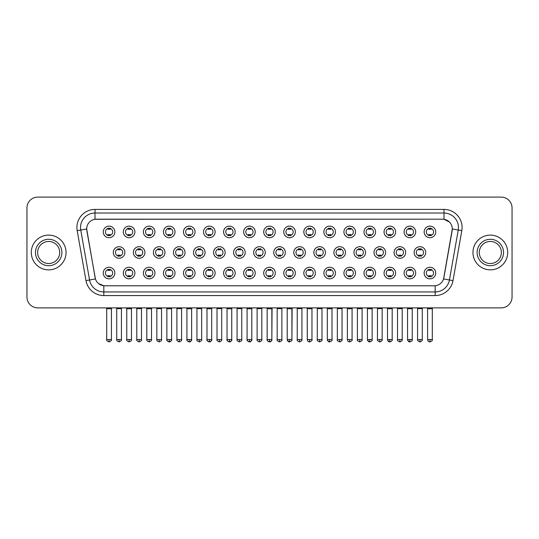 <?xml version="1.0" encoding="UTF-8"?>
<svg xmlns="http://www.w3.org/2000/svg" width="539" height="539" viewBox="0 0 539 539"><rect width="100%" height="100%" fill="white"/><g stroke="black" fill="none" stroke-linecap="round" stroke-linejoin="round"><path stroke-width="0.81" d="M134.905 273.051A5.794 5.794 0 0 1 129.111 278.838A5.794 5.794 0 0 1 123.316 273.051A5.794 5.794 0 0 1 129.111 267.256A5.794 5.794 0 0 1 134.905 273.051M125.493 273.051A3.618 3.618 0 0 0 129.111 276.669A3.618 3.618 0 0 0 132.729 273.051A3.618 3.618 0 0 0 129.111 269.426A3.618 3.618 0 0 0 125.493 273.051M154.956 273.051A5.794 5.794 0 0 1 149.168 278.838A5.794 5.794 0 0 1 143.374 273.051A5.794 5.794 0 0 1 149.168 267.256A5.794 5.794 0 0 1 154.956 273.051M145.543 273.051A3.618 3.618 0 0 0 149.168 276.669A3.618 3.618 0 0 0 152.786 273.051A3.618 3.618 0 0 0 149.168 269.426A3.618 3.618 0 0 0 145.543 273.051M175.013 273.051A5.794 5.794 0 0 1 169.219 278.838A5.794 5.794 0 0 1 163.432 273.051A5.794 5.794 0 0 1 169.219 267.256A5.794 5.794 0 0 1 175.013 273.051M165.601 273.051A3.618 3.618 0 0 0 169.219 276.669A3.618 3.618 0 0 0 172.844 273.051A3.618 3.618 0 0 0 169.219 269.426A3.618 3.618 0 0 0 165.601 273.051M195.071 273.051A5.794 5.794 0 0 1 189.277 278.838A5.794 5.794 0 0 1 183.482 273.051A5.794 5.794 0 0 1 189.277 267.256A5.794 5.794 0 0 1 195.071 273.051M185.659 273.051A3.618 3.618 0 0 0 189.277 276.669A3.618 3.618 0 0 0 192.895 273.051A3.618 3.618 0 0 0 189.277 269.426A3.618 3.618 0 0 0 185.659 273.051M215.128 273.051A5.794 5.794 0 0 1 209.334 278.838A5.794 5.794 0 0 1 203.54 273.051A5.794 5.794 0 0 1 209.334 267.256A5.794 5.794 0 0 1 215.128 273.051M205.716 273.051A3.618 3.618 0 0 0 209.334 276.669A3.618 3.618 0 0 0 212.952 273.051A3.618 3.618 0 0 0 209.334 269.426A3.618 3.618 0 0 0 205.716 273.051M235.179 273.051A5.794 5.794 0 0 1 229.392 278.838A5.794 5.794 0 0 1 223.597 273.051A5.794 5.794 0 0 1 229.392 267.256A5.794 5.794 0 0 1 235.179 273.051M225.767 273.051A3.618 3.618 0 0 0 229.392 276.669A3.618 3.618 0 0 0 233.01 273.051A3.618 3.618 0 0 0 229.392 269.426A3.618 3.618 0 0 0 225.767 273.051M255.237 273.051A5.794 5.794 0 0 1 249.442 278.838A5.794 5.794 0 0 1 243.655 273.051A5.794 5.794 0 0 1 249.442 267.256A5.794 5.794 0 0 1 255.237 273.051M245.824 273.051A3.618 3.618 0 0 0 249.442 276.669A3.618 3.618 0 0 0 253.067 273.051A3.618 3.618 0 0 0 249.442 269.426A3.618 3.618 0 0 0 245.824 273.051M275.294 273.051A5.794 5.794 0 0 1 269.5 278.838A5.794 5.794 0 0 1 263.706 273.051A5.794 5.794 0 0 1 269.5 267.256A5.794 5.794 0 0 1 275.294 273.051M265.882 273.051A3.618 3.618 0 0 0 269.5 276.669A3.618 3.618 0 0 0 273.118 273.051A3.618 3.618 0 0 0 269.5 269.426A3.618 3.618 0 0 0 265.882 273.051M295.345 273.051A5.794 5.794 0 0 1 289.558 278.838A5.794 5.794 0 0 1 283.763 273.051A5.794 5.794 0 0 1 289.558 267.256A5.794 5.794 0 0 1 295.345 273.051M285.933 273.051A3.618 3.618 0 0 0 289.558 276.669A3.618 3.618 0 0 0 293.176 273.051A3.618 3.618 0 0 0 289.558 269.426A3.618 3.618 0 0 0 285.933 273.051M315.403 273.051A5.794 5.794 0 0 1 309.608 278.838A5.794 5.794 0 0 1 303.821 273.051A5.794 5.794 0 0 1 309.608 267.256A5.794 5.794 0 0 1 315.403 273.051M305.99 273.051A3.618 3.618 0 0 0 309.608 276.669A3.618 3.618 0 0 0 313.233 273.051A3.618 3.618 0 0 0 309.608 269.426A3.618 3.618 0 0 0 305.99 273.051M335.46 273.051A5.794 5.794 0 0 1 329.666 278.838A5.794 5.794 0 0 1 323.872 273.051A5.794 5.794 0 0 1 329.666 267.256A5.794 5.794 0 0 1 335.46 273.051M326.048 273.051A3.618 3.618 0 0 0 329.666 276.669A3.618 3.618 0 0 0 333.284 273.051A3.618 3.618 0 0 0 329.666 269.426A3.618 3.618 0 0 0 326.048 273.051M355.518 273.051A5.794 5.794 0 0 1 349.723 278.838A5.794 5.794 0 0 1 343.929 273.051A5.794 5.794 0 0 1 349.723 267.256A5.794 5.794 0 0 1 355.518 273.051M346.105 273.051A3.618 3.618 0 0 0 349.723 276.669A3.618 3.618 0 0 0 353.341 273.051A3.618 3.618 0 0 0 349.723 269.426A3.618 3.618 0 0 0 346.105 273.051M375.568 273.051A5.794 5.794 0 0 1 369.781 278.838A5.794 5.794 0 0 1 363.987 273.051A5.794 5.794 0 0 1 369.781 267.256A5.794 5.794 0 0 1 375.568 273.051M366.156 273.051A3.618 3.618 0 0 0 369.781 276.669A3.618 3.618 0 0 0 373.399 273.051A3.618 3.618 0 0 0 369.781 269.426A3.618 3.618 0 0 0 366.156 273.051M395.626 273.051A5.794 5.794 0 0 1 389.832 278.838A5.794 5.794 0 0 1 384.044 273.051A5.794 5.794 0 0 1 389.832 267.256A5.794 5.794 0 0 1 395.626 273.051M386.214 273.051A3.618 3.618 0 0 0 389.832 276.669A3.618 3.618 0 0 0 393.457 273.051A3.618 3.618 0 0 0 389.832 269.426A3.618 3.618 0 0 0 386.214 273.051M415.684 273.051A5.794 5.794 0 0 1 409.889 278.838A5.794 5.794 0 0 1 404.095 273.051A5.794 5.794 0 0 1 409.889 267.256A5.794 5.794 0 0 1 415.684 273.051M406.271 273.051A3.618 3.618 0 0 0 409.889 276.669A3.618 3.618 0 0 0 413.507 273.051A3.618 3.618 0 0 0 409.889 269.426A3.618 3.618 0 0 0 406.271 273.051M435.734 273.051A5.794 5.794 0 0 1 429.947 278.838A5.794 5.794 0 0 1 424.153 273.051A5.794 5.794 0 0 1 429.947 267.256A5.794 5.794 0 0 1 435.734 273.051M426.322 273.051A3.618 3.618 0 0 0 429.947 276.669A3.618 3.618 0 0 0 433.565 273.051A3.618 3.618 0 0 0 429.947 269.426A3.618 3.618 0 0 0 426.322 273.051M114.847 273.051A5.794 5.794 0 0 1 109.053 278.838A5.794 5.794 0 0 1 103.266 273.051A5.794 5.794 0 0 1 109.053 267.256A5.794 5.794 0 0 1 114.847 273.051M105.435 273.051A3.618 3.618 0 0 0 109.053 276.669A3.618 3.618 0 0 0 112.678 273.051A3.618 3.618 0 0 0 109.053 269.426A3.618 3.618 0 0 0 105.435 273.051M144.93 252.488A5.794 5.794 0 0 1 139.136 258.275A5.794 5.794 0 0 1 133.349 252.488A5.794 5.794 0 0 1 139.136 246.694A5.794 5.794 0 0 1 144.93 252.488M135.518 252.488A3.618 3.618 0 0 0 139.136 256.106A3.618 3.618 0 0 0 142.761 252.488A3.618 3.618 0 0 0 139.136 248.863A3.618 3.618 0 0 0 135.518 252.488M164.988 252.488A5.794 5.794 0 0 1 159.194 258.275A5.794 5.794 0 0 1 153.399 252.488A5.794 5.794 0 0 1 159.194 246.694A5.794 5.794 0 0 1 164.988 252.488M155.576 252.488A3.618 3.618 0 0 0 159.194 256.106A3.618 3.618 0 0 0 162.812 252.488A3.618 3.618 0 0 0 159.194 248.863A3.618 3.618 0 0 0 155.576 252.488M185.039 252.488A5.794 5.794 0 0 1 179.251 258.275A5.794 5.794 0 0 1 173.457 252.488A5.794 5.794 0 0 1 179.251 246.694A5.794 5.794 0 0 1 185.039 252.488M175.626 252.488A3.618 3.618 0 0 0 179.251 256.106A3.618 3.618 0 0 0 182.869 252.488A3.618 3.618 0 0 0 179.251 248.863A3.618 3.618 0 0 0 175.626 252.488M205.096 252.488A5.794 5.794 0 0 1 199.302 258.275A5.794 5.794 0 0 1 193.514 252.488A5.794 5.794 0 0 1 199.302 246.694A5.794 5.794 0 0 1 205.096 252.488M195.684 252.488A3.618 3.618 0 0 0 199.302 256.106A3.618 3.618 0 0 0 202.927 252.488A3.618 3.618 0 0 0 199.302 248.863A3.618 3.618 0 0 0 195.684 252.488M225.154 252.488A5.794 5.794 0 0 1 219.36 258.275A5.794 5.794 0 0 1 213.572 252.488A5.794 5.794 0 0 1 219.36 246.694A5.794 5.794 0 0 1 225.154 252.488M215.741 252.488A3.618 3.618 0 0 0 219.36 256.106A3.618 3.618 0 0 0 222.984 252.488A3.618 3.618 0 0 0 219.36 248.863A3.618 3.618 0 0 0 215.741 252.488M245.211 252.488A5.794 5.794 0 0 1 239.417 258.275A5.794 5.794 0 0 1 233.623 252.488A5.794 5.794 0 0 1 239.417 246.694A5.794 5.794 0 0 1 245.211 252.488M235.799 252.488A3.618 3.618 0 0 0 239.417 256.106A3.618 3.618 0 0 0 243.035 252.488A3.618 3.618 0 0 0 239.417 248.863A3.618 3.618 0 0 0 235.799 252.488M265.262 252.488A5.794 5.794 0 0 1 259.475 258.275A5.794 5.794 0 0 1 253.68 252.488A5.794 5.794 0 0 1 259.475 246.694A5.794 5.794 0 0 1 265.262 252.488M255.85 252.488A3.618 3.618 0 0 0 259.475 256.106A3.618 3.618 0 0 0 263.093 252.488A3.618 3.618 0 0 0 259.475 248.863A3.618 3.618 0 0 0 255.85 252.488M285.32 252.488A5.794 5.794 0 0 1 279.525 258.275A5.794 5.794 0 0 1 273.738 252.488A5.794 5.794 0 0 1 279.525 246.694A5.794 5.794 0 0 1 285.32 252.488M275.907 252.488A3.618 3.618 0 0 0 279.525 256.106A3.618 3.618 0 0 0 283.15 252.488A3.618 3.618 0 0 0 279.525 248.863A3.618 3.618 0 0 0 275.907 252.488M305.377 252.488A5.794 5.794 0 0 1 299.583 258.275A5.794 5.794 0 0 1 293.789 252.488A5.794 5.794 0 0 1 299.583 246.694A5.794 5.794 0 0 1 305.377 252.488M295.965 252.488A3.618 3.618 0 0 0 299.583 256.106A3.618 3.618 0 0 0 303.201 252.488A3.618 3.618 0 0 0 299.583 248.863A3.618 3.618 0 0 0 295.965 252.488M325.428 252.488A5.794 5.794 0 0 1 319.64 258.275A5.794 5.794 0 0 1 313.846 252.488A5.794 5.794 0 0 1 319.64 246.694A5.794 5.794 0 0 1 325.428 252.488M316.016 252.488A3.618 3.618 0 0 0 319.64 256.106A3.618 3.618 0 0 0 323.259 252.488A3.618 3.618 0 0 0 319.64 248.863A3.618 3.618 0 0 0 316.016 252.488M345.486 252.488A5.794 5.794 0 0 1 339.698 258.275A5.794 5.794 0 0 1 333.904 252.488A5.794 5.794 0 0 1 339.698 246.694A5.794 5.794 0 0 1 345.486 252.488M336.073 252.488A3.618 3.618 0 0 0 339.698 256.106A3.618 3.618 0 0 0 343.316 252.488A3.618 3.618 0 0 0 339.698 248.863A3.618 3.618 0 0 0 336.073 252.488M365.543 252.488A5.794 5.794 0 0 1 359.749 258.275A5.794 5.794 0 0 1 353.961 252.488A5.794 5.794 0 0 1 359.749 246.694A5.794 5.794 0 0 1 365.543 252.488M356.131 252.488A3.618 3.618 0 0 0 359.749 256.106A3.618 3.618 0 0 0 363.374 252.488A3.618 3.618 0 0 0 359.749 248.863A3.618 3.618 0 0 0 356.131 252.488M385.601 252.488A5.794 5.794 0 0 1 379.806 258.275A5.794 5.794 0 0 1 374.012 252.488A5.794 5.794 0 0 1 379.806 246.694A5.794 5.794 0 0 1 385.601 252.488M376.188 252.488A3.618 3.618 0 0 0 379.806 256.106A3.618 3.618 0 0 0 383.424 252.488A3.618 3.618 0 0 0 379.806 248.863A3.618 3.618 0 0 0 376.188 252.488M405.651 252.488A5.794 5.794 0 0 1 399.864 258.275A5.794 5.794 0 0 1 394.07 252.488A5.794 5.794 0 0 1 399.864 246.694A5.794 5.794 0 0 1 405.651 252.488M396.239 252.488A3.618 3.618 0 0 0 399.864 256.106A3.618 3.618 0 0 0 403.482 252.488A3.618 3.618 0 0 0 399.864 248.863A3.618 3.618 0 0 0 396.239 252.488M425.709 252.488A5.794 5.794 0 0 1 419.915 258.275A5.794 5.794 0 0 1 414.127 252.488A5.794 5.794 0 0 1 419.915 246.694A5.794 5.794 0 0 1 425.709 252.488M416.297 252.488A3.618 3.618 0 0 0 419.915 256.106A3.618 3.618 0 0 0 423.539 252.488A3.618 3.618 0 0 0 419.915 248.863A3.618 3.618 0 0 0 416.297 252.488M124.873 252.488A5.794 5.794 0 0 1 119.085 258.275A5.794 5.794 0 0 1 113.291 252.488A5.794 5.794 0 0 1 119.085 246.694A5.794 5.794 0 0 1 124.873 252.488M115.461 252.488A3.618 3.618 0 0 0 119.085 256.106A3.618 3.618 0 0 0 122.703 252.488A3.618 3.618 0 0 0 119.085 248.863A3.618 3.618 0 0 0 115.461 252.488M134.905 231.925A5.794 5.794 0 0 1 129.111 237.712A5.794 5.794 0 0 1 123.316 231.925A5.794 5.794 0 0 1 129.111 226.131A5.794 5.794 0 0 1 134.905 231.925M125.493 231.925A3.618 3.618 0 0 0 129.111 235.543A3.618 3.618 0 0 0 132.729 231.925A3.618 3.618 0 0 0 129.111 228.3A3.618 3.618 0 0 0 125.493 231.925M154.956 231.925A5.794 5.794 0 0 1 149.168 237.712A5.794 5.794 0 0 1 143.374 231.925A5.794 5.794 0 0 1 149.168 226.131A5.794 5.794 0 0 1 154.956 231.925M145.543 231.925A3.618 3.618 0 0 0 149.168 235.543A3.618 3.618 0 0 0 152.786 231.925A3.618 3.618 0 0 0 149.168 228.3A3.618 3.618 0 0 0 145.543 231.925M175.013 231.925A5.794 5.794 0 0 1 169.219 237.712A5.794 5.794 0 0 1 163.432 231.925A5.794 5.794 0 0 1 169.219 226.131A5.794 5.794 0 0 1 175.013 231.925M165.601 231.925A3.618 3.618 0 0 0 169.219 235.543A3.618 3.618 0 0 0 172.844 231.925A3.618 3.618 0 0 0 169.219 228.3A3.618 3.618 0 0 0 165.601 231.925M195.071 231.925A5.794 5.794 0 0 1 189.277 237.712A5.794 5.794 0 0 1 183.482 231.925A5.794 5.794 0 0 1 189.277 226.131A5.794 5.794 0 0 1 195.071 231.925M185.659 231.925A3.618 3.618 0 0 0 189.277 235.543A3.618 3.618 0 0 0 192.895 231.925A3.618 3.618 0 0 0 189.277 228.3A3.618 3.618 0 0 0 185.659 231.925M215.128 231.925A5.794 5.794 0 0 1 209.334 237.712A5.794 5.794 0 0 1 203.54 231.925A5.794 5.794 0 0 1 209.334 226.131A5.794 5.794 0 0 1 215.128 231.925M205.716 231.925A3.618 3.618 0 0 0 209.334 235.543A3.618 3.618 0 0 0 212.952 231.925A3.618 3.618 0 0 0 209.334 228.3A3.618 3.618 0 0 0 205.716 231.925M235.179 231.925A5.794 5.794 0 0 1 229.392 237.712A5.794 5.794 0 0 1 223.597 231.925A5.794 5.794 0 0 1 229.392 226.131A5.794 5.794 0 0 1 235.179 231.925M225.767 231.925A3.618 3.618 0 0 0 229.392 235.543A3.618 3.618 0 0 0 233.01 231.925A3.618 3.618 0 0 0 229.392 228.3A3.618 3.618 0 0 0 225.767 231.925M255.237 231.925A5.794 5.794 0 0 1 249.442 237.712A5.794 5.794 0 0 1 243.655 231.925A5.794 5.794 0 0 1 249.442 226.131A5.794 5.794 0 0 1 255.237 231.925M245.824 231.925A3.618 3.618 0 0 0 249.442 235.543A3.618 3.618 0 0 0 253.067 231.925A3.618 3.618 0 0 0 249.442 228.3A3.618 3.618 0 0 0 245.824 231.925M275.294 231.925A5.794 5.794 0 0 1 269.5 237.712A5.794 5.794 0 0 1 263.706 231.925A5.794 5.794 0 0 1 269.5 226.131A5.794 5.794 0 0 1 275.294 231.925M265.882 231.925A3.618 3.618 0 0 0 269.5 235.543A3.618 3.618 0 0 0 273.118 231.925A3.618 3.618 0 0 0 269.5 228.3A3.618 3.618 0 0 0 265.882 231.925M295.345 231.925A5.794 5.794 0 0 1 289.558 237.712A5.794 5.794 0 0 1 283.763 231.925A5.794 5.794 0 0 1 289.558 226.131A5.794 5.794 0 0 1 295.345 231.925M285.933 231.925A3.618 3.618 0 0 0 289.558 235.543A3.618 3.618 0 0 0 293.176 231.925A3.618 3.618 0 0 0 289.558 228.3A3.618 3.618 0 0 0 285.933 231.925M315.403 231.925A5.794 5.794 0 0 1 309.608 237.712A5.794 5.794 0 0 1 303.821 231.925A5.794 5.794 0 0 1 309.608 226.131A5.794 5.794 0 0 1 315.403 231.925M305.99 231.925A3.618 3.618 0 0 0 309.608 235.543A3.618 3.618 0 0 0 313.233 231.925A3.618 3.618 0 0 0 309.608 228.3A3.618 3.618 0 0 0 305.99 231.925M335.46 231.925A5.794 5.794 0 0 1 329.666 237.712A5.794 5.794 0 0 1 323.872 231.925A5.794 5.794 0 0 1 329.666 226.131A5.794 5.794 0 0 1 335.46 231.925M326.048 231.925A3.618 3.618 0 0 0 329.666 235.543A3.618 3.618 0 0 0 333.284 231.925A3.618 3.618 0 0 0 329.666 228.3A3.618 3.618 0 0 0 326.048 231.925M355.518 231.925A5.794 5.794 0 0 1 349.723 237.712A5.794 5.794 0 0 1 343.929 231.925A5.794 5.794 0 0 1 349.723 226.131A5.794 5.794 0 0 1 355.518 231.925M346.105 231.925A3.618 3.618 0 0 0 349.723 235.543A3.618 3.618 0 0 0 353.341 231.925A3.618 3.618 0 0 0 349.723 228.3A3.618 3.618 0 0 0 346.105 231.925M375.568 231.925A5.794 5.794 0 0 1 369.781 237.712A5.794 5.794 0 0 1 363.987 231.925A5.794 5.794 0 0 1 369.781 226.131A5.794 5.794 0 0 1 375.568 231.925M366.156 231.925A3.618 3.618 0 0 0 369.781 235.543A3.618 3.618 0 0 0 373.399 231.925A3.618 3.618 0 0 0 369.781 228.3A3.618 3.618 0 0 0 366.156 231.925M395.626 231.925A5.794 5.794 0 0 1 389.832 237.712A5.794 5.794 0 0 1 384.044 231.925A5.794 5.794 0 0 1 389.832 226.131A5.794 5.794 0 0 1 395.626 231.925M386.214 231.925A3.618 3.618 0 0 0 389.832 235.543A3.618 3.618 0 0 0 393.457 231.925A3.618 3.618 0 0 0 389.832 228.3A3.618 3.618 0 0 0 386.214 231.925M415.684 231.925A5.794 5.794 0 0 1 409.889 237.712A5.794 5.794 0 0 1 404.095 231.925A5.794 5.794 0 0 1 409.889 226.131A5.794 5.794 0 0 1 415.684 231.925M406.271 231.925A3.618 3.618 0 0 0 409.889 235.543A3.618 3.618 0 0 0 413.507 231.925A3.618 3.618 0 0 0 409.889 228.3A3.618 3.618 0 0 0 406.271 231.925M435.734 231.925A5.794 5.794 0 0 1 429.947 237.712A5.794 5.794 0 0 1 424.153 231.925A5.794 5.794 0 0 1 429.947 226.131A5.794 5.794 0 0 1 435.734 231.925M426.322 231.925A3.618 3.618 0 0 0 429.947 235.543A3.618 3.618 0 0 0 433.565 231.925A3.618 3.618 0 0 0 429.947 228.3A3.618 3.618 0 0 0 426.322 231.925M114.847 231.925A5.794 5.794 0 0 1 109.053 237.712A5.794 5.794 0 0 1 103.266 231.925A5.794 5.794 0 0 1 109.053 226.131A5.794 5.794 0 0 1 114.847 231.925M105.435 231.925A3.618 3.618 0 0 0 109.053 235.543A3.618 3.618 0 0 0 112.678 231.925A3.618 3.618 0 0 0 109.053 228.3A3.618 3.618 0 0 0 105.435 231.925M85.991 280.61L77.185 230.652A18.104 18.104 0 0 1 95.005 209.408L443.995 209.408A18.104 18.104 0 0 1 461.815 230.652L453.009 280.61A18.104 18.104 0 0 1 435.182 295.567L103.818 295.567A18.104 18.104 0 0 1 85.991 280.61L95.43 278.946L86.833 230.652A9.776 9.776 0 0 1 96.454 219.178L442.546 219.178A9.776 9.776 0 0 1 452.167 230.652L443.873 277.713A9.776 9.776 0 0 1 434.245 285.791L104.755 285.791A9.776 9.776 0 0 1 95.127 277.713L86.685 228.974L80.749 230.018A14.479 14.479 0 0 1 95.005 213.026L443.995 213.026A14.479 14.479 0 0 1 458.251 230.018L449.445 279.977A14.479 14.479 0 0 1 435.182 291.943L103.818 291.943A14.479 14.479 0 0 1 89.555 279.977L80.749 230.018A14.479 14.479 0 0 1 80.527 227.505M31.296 252.488A17.376 17.376 0 0 0 48.672 269.864A17.376 17.376 0 0 0 66.048 252.488A17.376 17.376 0 0 0 48.672 235.112A17.376 17.376 0 0 0 31.296 252.488A17.376 17.376 0 0 0 48.672 269.864A17.376 17.376 0 0 0 66.048 252.488A17.376 17.376 0 0 0 48.672 235.112A17.376 17.376 0 0 0 31.296 252.488M472.952 252.488A17.376 17.376 0 0 0 490.328 269.864A17.376 17.376 0 0 0 507.704 252.488A17.376 17.376 0 0 0 490.328 235.112A17.376 17.376 0 0 0 472.952 252.488A17.376 17.376 0 0 0 490.328 269.864A17.376 17.376 0 0 0 507.704 252.488A17.376 17.376 0 0 0 490.328 235.112A17.376 17.376 0 0 0 472.952 252.488M95.005 209.408L95.005 219.285L442.546 219.178L443.995 219.285L449.452 222.041M86.685 228.954L86.792 227.505M434.245 285.791L104.755 285.791M103.818 295.567L103.818 285.744L98.603 283.608M461.815 230.652L452.315 228.974L443.57 278.946L453.009 280.61M512.05 207.96A10.861 10.861 0 0 0 501.189 197.099L37.811 197.099A10.861 10.861 0 0 0 26.95 207.96L26.95 297.016A10.861 10.861 0 0 0 37.811 307.877L501.189 307.877A10.861 10.861 0 0 0 512.05 297.016L512.05 207.96L512.05 297.016M26.95 207.96L26.95 297.016M501.189 197.099L37.811 197.099M37.811 307.877L501.189 307.877M107.968 235.752L107.968 234.478A2.776 2.776 0 0 0 110.138 234.478L110.138 235.752M110.138 228.091L110.138 229.365A2.776 2.776 0 0 0 107.968 229.365L107.968 228.091M117.994 256.315L117.994 255.041A2.776 2.776 0 0 0 120.17 255.041L120.17 256.315M119.085 339.55L116.727 339.55C116.256 340.304 117.037 341.086 119.085 341.901L119.085 339.55L121.437 339.55L121.437 308.631L116.727 308.631L116.539 307.877M121.437 308.631L121.625 307.877M120.17 248.654L120.17 249.928A2.776 2.776 0 0 0 117.994 249.928L117.994 248.654M107.968 276.878L107.968 275.604A2.776 2.776 0 0 0 110.138 275.604L110.138 276.878M109.053 339.55L106.702 339.55C106.223 340.304 107.012 341.086 109.053 341.901L109.053 339.55L111.411 339.55L111.411 308.739L106.702 308.739L106.486 307.877M111.411 308.739L111.627 307.877M110.138 269.217L110.138 270.49A2.776 2.776 0 0 0 107.968 270.49L107.968 269.217M128.026 235.752L128.026 234.478A2.776 2.776 0 0 0 130.195 234.478L130.195 235.752M130.195 228.091L130.195 229.365A2.776 2.776 0 0 0 128.026 229.365L128.026 228.091M148.084 235.752L148.084 234.478A2.776 2.776 0 0 0 150.253 234.478L150.253 235.752M150.253 228.091L150.253 229.365A2.776 2.776 0 0 0 148.084 229.365L148.084 228.091M168.134 235.752L168.134 234.478A2.776 2.776 0 0 0 170.311 234.478L170.311 235.752M170.311 228.091L170.311 229.365A2.776 2.776 0 0 0 168.134 229.365L168.134 228.091M188.192 235.752L188.192 234.478A2.776 2.776 0 0 0 190.361 234.478L190.361 235.752M190.361 228.091L190.361 229.365A2.776 2.776 0 0 0 188.192 229.365L188.192 228.091M138.051 256.315L138.051 255.041A2.776 2.776 0 0 0 140.228 255.041L140.228 256.315M139.136 339.55L136.785 339.55C136.306 340.304 137.095 341.086 139.136 341.901L139.136 339.55L141.494 339.55L141.494 308.631L136.785 308.631L136.596 307.877M141.494 308.631L141.683 307.877M140.228 248.654L140.228 249.928A2.776 2.776 0 0 0 138.051 249.928L138.051 248.654M158.109 256.315L158.109 255.041A2.776 2.776 0 0 0 160.278 255.041L160.278 256.315M159.194 339.55L156.842 339.55C156.364 340.304 157.145 341.086 159.194 341.901L159.194 339.55L161.545 339.55L161.545 308.631L156.842 308.631L156.654 307.877M161.545 308.631L161.74 307.877M160.278 248.654L160.278 249.928A2.776 2.776 0 0 0 158.109 249.928L158.109 248.654M178.166 256.315L178.166 255.041A2.776 2.776 0 0 0 180.336 255.041L180.336 256.315M179.251 339.55L176.9 339.55C176.421 340.304 177.203 341.086 179.251 341.901L179.251 339.55L181.603 339.55L181.603 308.631L176.9 308.631L176.704 307.877M181.603 308.631L181.791 307.877M180.336 248.654L180.336 249.928A2.776 2.776 0 0 0 178.166 249.928L178.166 248.654M128.026 276.878L128.026 275.604A2.776 2.776 0 0 0 130.195 275.604L130.195 276.878M129.111 339.55L126.759 339.55C126.281 340.304 127.063 341.086 129.111 341.901L129.111 339.55L131.462 339.55L131.462 308.739L126.759 308.739L126.537 307.877M131.462 308.739L131.678 307.877M130.195 269.217L130.195 270.49A2.776 2.776 0 0 0 128.026 270.49L128.026 269.217M148.084 276.878L148.084 275.604A2.776 2.776 0 0 0 150.253 275.604L150.253 276.878M149.168 339.55L146.81 339.55C146.338 340.304 147.12 341.086 149.168 341.901L149.168 339.55L151.52 339.55L151.52 308.739L146.81 308.739L146.595 307.877M151.52 308.739L151.735 307.877M150.253 269.217L150.253 270.49A2.776 2.776 0 0 0 148.084 270.49L148.084 269.217M168.134 276.878L168.134 275.604A2.776 2.776 0 0 0 170.311 275.604L170.311 276.878M169.219 339.55L166.868 339.55C166.389 340.304 167.178 341.086 169.219 341.901C170.378 342.009 171.166 341.227 171.577 339.55C172.056 340.304 171.267 341.086 169.219 341.901L169.219 339.55L171.577 339.55L171.577 308.739L166.868 308.739L166.652 307.877M171.577 308.739L171.793 307.877M170.311 269.217L170.311 270.49A2.776 2.776 0 0 0 168.134 270.49L168.134 269.217M188.192 276.878L188.192 275.604A2.776 2.776 0 0 0 190.361 275.604L190.361 276.878M189.277 339.55L186.925 339.55C186.447 340.304 187.228 341.086 189.277 341.901C190.435 342.009 191.217 341.227 191.628 339.55C192.106 340.304 191.325 341.086 189.277 341.901L189.277 339.55L191.628 339.55L191.628 308.739L186.925 308.739L186.71 307.877M191.628 308.739L191.85 307.877M190.361 269.217L190.361 270.49A2.776 2.776 0 0 0 188.192 270.49L188.192 269.217M208.249 276.878L208.249 275.604A2.776 2.776 0 0 0 210.419 275.604L210.419 276.878M209.334 339.55L206.983 339.55C206.504 340.304 207.286 341.086 209.334 341.901L209.334 339.55L211.686 339.55L211.686 308.739L206.983 308.739L206.76 307.877M211.686 308.739L211.901 307.877M210.419 269.217L210.419 270.49A2.776 2.776 0 0 0 208.249 270.49L208.249 269.217M228.3 276.878L228.3 275.604A2.776 2.776 0 0 0 230.476 275.604L230.476 276.878M229.392 339.55L227.034 339.55C226.555 340.304 227.343 341.086 229.392 341.901L229.392 339.55L231.743 339.55L231.743 308.739L227.034 308.739L226.818 307.877M231.743 308.739L231.959 307.877M230.476 269.217L230.476 270.49A2.776 2.776 0 0 0 228.3 270.49L228.3 269.217M248.358 276.878L248.358 275.604A2.776 2.776 0 0 0 250.527 275.604L250.527 276.878M249.442 339.55L247.091 339.55C246.613 340.304 247.401 341.086 249.442 341.901L249.442 339.55L251.801 339.55L251.801 308.739L247.091 308.739L246.875 307.877M251.801 308.739L252.016 307.877M250.527 269.217L250.527 270.49A2.776 2.776 0 0 0 248.358 270.49L248.358 269.217M268.415 276.878L268.415 275.604A2.776 2.776 0 0 0 270.585 275.604L270.585 276.878M269.5 339.55L267.149 339.55C266.67 340.304 267.452 341.086 269.5 341.901L269.5 339.55L271.851 339.55L271.851 308.739L267.149 308.739L266.933 307.877M271.851 339.55C272.33 340.304 271.548 341.086 269.5 341.901C270.659 342.009 271.44 341.227 271.851 339.55L272.067 307.877M270.585 269.217L270.585 270.49A2.776 2.776 0 0 0 268.415 270.49L268.415 269.217M288.473 276.878L288.473 275.604A2.776 2.776 0 0 0 290.642 275.604L290.642 276.878M289.558 339.55L287.199 339.55C287.61 341.227 288.399 342.009 289.558 341.901L289.558 339.55L291.909 339.55L291.909 308.739L287.199 308.739L286.984 307.877M289.558 341.901C291.599 341.086 292.387 340.304 291.909 339.55L292.125 307.877M290.642 269.217L290.642 270.49A2.776 2.776 0 0 0 288.473 270.49L288.473 269.217M308.524 276.878L308.524 275.604A2.776 2.776 0 0 0 310.7 275.604L310.7 276.878M309.608 339.55L307.257 339.55C307.668 341.227 308.456 342.009 309.608 341.901L309.608 339.55L311.966 339.55L311.966 308.739L307.257 308.739L307.041 307.877M311.966 308.739L312.182 307.877M310.7 269.217L310.7 270.49A2.776 2.776 0 0 0 308.524 270.49L308.524 269.217M328.581 276.878L328.581 275.604A2.776 2.776 0 0 0 330.751 275.604L330.751 276.878M329.666 339.55L327.314 339.55C327.725 341.227 328.507 342.009 329.666 341.901L329.666 339.55L332.017 339.55L332.017 308.739L327.314 308.739L327.099 307.877M332.017 308.739L332.24 307.877M330.751 269.217L330.751 270.49A2.776 2.776 0 0 0 328.581 270.49L328.581 269.217M348.639 276.878L348.639 275.604A2.776 2.776 0 0 0 350.808 275.604L350.808 276.878M349.723 339.55L347.372 339.55C347.783 341.227 348.565 342.009 349.723 341.901L349.723 339.55L352.075 339.55L352.075 308.739L347.372 308.739L347.15 307.877M352.075 308.739L352.29 307.877M350.808 269.217L350.808 270.49A2.776 2.776 0 0 0 348.639 270.49L348.639 269.217M368.689 276.878L368.689 275.604A2.776 2.776 0 0 0 370.866 275.604L370.866 276.878M369.781 339.55L367.423 339.55C367.834 341.227 368.622 342.009 369.781 341.901L369.781 339.55L372.132 339.55L372.132 308.739L367.423 308.739L367.207 307.877M372.132 308.739L372.348 307.877M370.866 269.217L370.866 270.49A2.776 2.776 0 0 0 368.689 270.49L368.689 269.217M388.747 276.878L388.747 275.604A2.776 2.776 0 0 0 390.916 275.604L390.916 276.878M389.832 339.55L387.48 339.55C387.891 341.227 388.673 342.009 389.832 341.901L389.832 339.55L392.19 339.55L392.19 308.739L387.48 308.739L387.265 307.877M392.19 308.739L392.405 307.877M390.916 269.217L390.916 270.49A2.776 2.776 0 0 0 388.747 270.49L388.747 269.217M408.805 276.878L408.805 275.604A2.776 2.776 0 0 0 410.974 275.604L410.974 276.878M409.889 339.55L407.538 339.55C407.949 341.227 408.73 342.009 409.889 341.901L409.889 339.55L412.241 339.55L412.241 308.739L407.538 308.739L407.322 307.877M412.241 308.739L412.463 307.877M410.974 269.217L410.974 270.49A2.776 2.776 0 0 0 408.805 270.49L408.805 269.217M428.862 276.878L428.862 275.604A2.776 2.776 0 0 0 431.032 275.604L431.032 276.878M429.947 339.55L427.589 339.55C428 341.227 428.788 342.009 429.947 341.901L429.947 339.55L432.298 339.55L432.298 308.739L427.589 308.739L427.373 307.877M432.298 308.739L432.514 307.877M431.032 269.217L431.032 270.49A2.776 2.776 0 0 0 428.862 270.49L428.862 269.217M59.708 252.488A11.036 11.036 0 0 0 48.672 241.452A11.036 11.036 0 0 0 37.636 252.488A11.036 11.036 0 0 0 48.672 263.517A11.036 11.036 0 0 0 59.708 252.488A11.036 11.036 0 0 1 48.672 263.517A11.036 11.036 0 0 1 37.636 252.488M501.364 252.488A11.036 11.036 0 0 0 490.328 241.452A11.036 11.036 0 0 0 479.292 252.488A11.036 11.036 0 0 0 490.328 263.517A11.036 11.036 0 0 0 501.364 252.488A11.036 11.036 0 0 1 490.328 263.517A11.036 11.036 0 0 1 479.292 252.488M208.249 235.752L208.249 234.478A2.776 2.776 0 0 0 210.419 234.478L210.419 235.752M210.419 228.091L210.419 229.365A2.776 2.776 0 0 0 208.249 229.365L208.249 228.091M228.3 235.752L228.3 234.478A2.776 2.776 0 0 0 230.476 234.478L230.476 235.752M230.476 228.091L230.476 229.365A2.776 2.776 0 0 0 228.3 229.365L228.3 228.091M248.358 235.752L248.358 234.478A2.776 2.776 0 0 0 250.527 234.478L250.527 235.752M250.527 228.091L250.527 229.365A2.776 2.776 0 0 0 248.358 229.365L248.358 228.091M198.217 256.315L198.217 255.041A2.776 2.776 0 0 0 200.393 255.041L200.393 256.315M199.302 339.55L196.951 339.55C196.472 340.304 197.261 341.086 199.302 341.901L199.302 339.55L201.66 339.55L201.66 308.631L196.951 308.631L196.762 307.877M201.66 308.631L201.849 307.877M200.393 248.654L200.393 249.928A2.776 2.776 0 0 0 198.217 249.928L198.217 248.654M218.275 256.315L218.275 255.041A2.776 2.776 0 0 0 220.444 255.041L220.444 256.315M219.36 339.55L217.008 339.55C216.53 340.304 217.318 341.086 219.36 341.901L219.36 339.55L221.711 339.55L221.711 308.631L217.008 308.631L216.819 307.877M221.711 308.631L221.906 307.877M220.444 248.654L220.444 249.928A2.776 2.776 0 0 0 218.275 249.928L218.275 248.654M238.332 256.315L238.332 255.041A2.776 2.776 0 0 0 240.502 255.041L240.502 256.315M239.417 339.55L237.066 339.55C236.587 340.304 237.369 341.086 239.417 341.901L239.417 339.55L241.768 339.55L241.768 308.631L237.066 308.631L236.87 307.877M241.768 308.631L241.957 307.877M240.502 248.654L240.502 249.928A2.776 2.776 0 0 0 238.332 249.928L238.332 248.654M268.415 235.752L268.415 234.478A2.776 2.776 0 0 0 270.585 234.478L270.585 235.752M270.585 228.091L270.585 229.365A2.776 2.776 0 0 0 268.415 229.365L268.415 228.091M288.473 235.752L288.473 234.478A2.776 2.776 0 0 0 290.642 234.478L290.642 235.752M290.642 228.091L290.642 229.365A2.776 2.776 0 0 0 288.473 229.365L288.473 228.091M308.524 235.752L308.524 234.478A2.776 2.776 0 0 0 310.7 234.478L310.7 235.752M310.7 228.091L310.7 229.365A2.776 2.776 0 0 0 308.524 229.365L308.524 228.091M328.581 235.752L328.581 234.478A2.776 2.776 0 0 0 330.751 234.478L330.751 235.752M330.751 228.091L330.751 229.365A2.776 2.776 0 0 0 328.581 229.365L328.581 228.091M348.639 235.752L348.639 234.478A2.776 2.776 0 0 0 350.808 234.478L350.808 235.752M350.808 228.091L350.808 229.365A2.776 2.776 0 0 0 348.639 229.365L348.639 228.091M258.383 256.315L258.383 255.041A2.776 2.776 0 0 0 260.559 255.041L260.559 256.315M259.475 339.55L257.116 339.55C256.645 340.304 257.426 341.086 259.475 341.901L259.475 339.55L261.826 339.55L261.826 308.631L257.116 308.631L256.928 307.877M261.826 308.631L262.015 307.877M260.559 248.654L260.559 249.928A2.776 2.776 0 0 0 258.383 249.928L258.383 248.654M278.441 256.315L278.441 255.041A2.776 2.776 0 0 0 280.617 255.041L280.617 256.315M279.525 339.55L277.174 339.55C276.696 340.304 277.484 341.086 279.525 341.901L279.525 339.55L281.884 339.55L281.884 308.631L277.174 308.631L276.985 307.877M281.884 308.631L282.072 307.877M280.617 248.654L280.617 249.928A2.776 2.776 0 0 0 278.441 249.928L278.441 248.654M298.498 256.315L298.498 255.041A2.776 2.776 0 0 0 300.668 255.041L300.668 256.315M299.583 339.55L297.232 339.55C296.753 340.304 297.535 341.086 299.583 341.901L299.583 339.55L301.934 339.55L301.934 308.631L297.232 308.631L297.043 307.877M301.934 308.631L302.13 307.877M300.668 248.654L300.668 249.928A2.776 2.776 0 0 0 298.498 249.928L298.498 248.654M318.556 256.315L318.556 255.041A2.776 2.776 0 0 0 320.725 255.041L320.725 256.315M319.64 339.55L317.289 339.55C316.811 340.304 317.592 341.086 319.64 341.901L319.64 339.55L321.992 339.55L321.992 308.631L317.289 308.631L317.094 307.877M321.992 308.631L322.181 307.877M320.725 248.654L320.725 249.928A2.776 2.776 0 0 0 318.556 249.928L318.556 248.654M338.607 256.315L338.607 255.041A2.776 2.776 0 0 0 340.783 255.041L340.783 256.315M339.698 339.55L337.34 339.55C336.862 340.304 337.65 341.086 339.698 341.901L339.698 339.55L342.049 339.55L342.049 308.631L337.34 308.631L337.151 307.877M342.049 308.631L342.238 307.877M340.783 248.654L340.783 249.928A2.776 2.776 0 0 0 338.607 249.928L338.607 248.654M368.689 235.752L368.689 234.478A2.776 2.776 0 0 0 370.866 234.478L370.866 235.752M370.866 228.091L370.866 229.365A2.776 2.776 0 0 0 368.689 229.365L368.689 228.091M388.747 235.752L388.747 234.478A2.776 2.776 0 0 0 390.916 234.478L390.916 235.752M390.916 228.091L390.916 229.365A2.776 2.776 0 0 0 388.747 229.365L388.747 228.091M408.805 235.752L408.805 234.478A2.776 2.776 0 0 0 410.974 234.478L410.974 235.752M410.974 228.091L410.974 229.365A2.776 2.776 0 0 0 408.805 229.365L408.805 228.091M428.862 235.752L428.862 234.478A2.776 2.776 0 0 0 431.032 234.478L431.032 235.752M431.032 228.091L431.032 229.365A2.776 2.776 0 0 0 428.862 229.365L428.862 228.091M358.664 256.315L358.664 255.041A2.776 2.776 0 0 0 360.834 255.041L360.834 256.315M359.749 339.55L357.397 339.55C356.919 340.304 357.707 341.086 359.749 341.901L359.749 339.55L362.1 339.55L362.1 308.631L357.397 308.631L357.209 307.877M362.1 308.631L362.296 307.877M360.834 248.654L360.834 249.928A2.776 2.776 0 0 0 358.664 249.928L358.664 248.654M378.722 256.315L378.722 255.041A2.776 2.776 0 0 0 380.891 255.041L380.891 256.315M379.806 339.55L377.455 339.55C376.977 340.304 377.758 341.086 379.806 341.901L379.806 339.55L382.158 339.55L382.158 308.631L377.455 308.631L377.26 307.877M382.158 308.631L382.346 307.877M380.891 248.654L380.891 249.928A2.776 2.776 0 0 0 378.722 249.928L378.722 248.654M398.772 256.315L398.772 255.041A2.776 2.776 0 0 0 400.949 255.041L400.949 256.315M399.864 339.55L397.506 339.55C397.034 340.304 397.816 341.086 399.864 341.901L399.864 339.55L402.215 339.55L402.215 308.631L397.506 308.631L397.317 307.877M402.215 308.631L402.404 307.877M400.949 248.654L400.949 249.928A2.776 2.776 0 0 0 398.772 249.928L398.772 248.654M418.83 256.315L418.83 255.041A2.776 2.776 0 0 0 421.006 255.041L421.006 256.315M419.915 339.55L417.563 339.55C417.085 340.304 417.873 341.086 419.915 341.901L419.915 339.55L422.273 339.55L422.273 308.631L417.563 308.631L417.375 307.877M422.273 308.631L422.461 307.877M421.006 248.654L421.006 249.928A2.776 2.776 0 0 0 418.83 249.928L418.83 248.654M443.995 209.408L443.995 219.285M435.182 285.744L435.182 295.567M77.185 230.652L80.749 230.018M61.877 252.488A13.206 13.206 0 0 0 48.672 239.282A13.206 13.206 0 0 0 35.466 252.488A13.206 13.206 0 0 0 48.672 265.693A13.206 13.206 0 0 0 61.877 252.488M503.534 252.488A13.206 13.206 0 0 0 490.328 239.282A13.206 13.206 0 0 0 477.123 252.488A13.206 13.206 0 0 0 490.328 265.693A13.206 13.206 0 0 0 503.534 252.488M116.727 339.55L116.727 308.631M121.437 339.55C121.915 340.304 121.127 341.086 119.085 341.901M106.702 339.55L106.702 308.739M111.411 339.55C111.883 340.304 111.101 341.086 109.053 341.901M166.895 339.9L167.036 340.412M167.285 340.891L168.363 341.739M186.952 339.9L187.087 340.412M187.343 340.891L188.414 341.739M136.785 339.55L136.785 308.631M141.494 339.55C141.966 340.304 141.184 341.086 139.136 341.901M156.842 339.55L156.842 308.631M161.545 339.55C162.023 340.304 161.242 341.086 159.194 341.901M176.9 339.55L176.9 308.631M181.603 339.55C182.081 340.304 181.293 341.086 179.251 341.901M126.759 339.55L126.759 308.739M131.462 339.55C131.94 340.304 131.159 341.086 129.111 341.901M146.81 339.55L146.81 308.739M151.52 339.55C151.998 340.304 151.21 341.086 149.168 341.901M166.868 339.55L166.868 308.739M186.925 339.55L186.925 308.739M206.983 339.55L206.983 308.739M211.686 339.55C211.275 341.227 210.493 342.009 209.334 341.901C211.382 341.086 212.164 340.304 211.686 339.55M227.034 339.55L227.034 308.739M231.743 339.55C231.332 341.227 230.544 342.009 229.392 341.901C231.433 341.086 232.221 340.304 231.743 339.55M247.091 339.55L247.091 308.739M251.801 339.55C251.39 341.227 250.601 342.009 249.442 341.901C251.491 341.086 252.272 340.304 251.801 339.55M267.149 339.55L267.149 308.739M287.226 339.9L287.199 308.739M307.257 339.55L307.257 308.739L307.284 339.9M311.966 339.55C312.445 340.304 311.657 341.086 309.608 341.901M327.341 339.9L327.314 308.739M332.017 339.55C332.496 340.304 331.714 341.086 329.666 341.901M347.392 339.9L347.372 308.739M352.075 339.55C352.553 340.304 351.772 341.086 349.723 341.901M367.45 339.9L367.423 308.739M372.132 339.55C372.611 340.304 371.822 341.086 369.781 341.901M387.507 339.9L387.48 308.739M392.19 339.55C392.661 340.304 391.88 341.086 389.832 341.901M407.565 339.9L407.538 308.739M412.241 339.55C412.719 340.304 411.937 341.086 409.889 341.901M427.616 339.9L427.589 308.739M432.298 339.55C432.777 340.304 431.988 341.086 429.947 341.901M207.003 339.9L207.144 340.412M207.4 340.891L208.472 341.739M227.06 339.9L227.202 340.412M227.451 340.891L228.529 341.739M247.118 339.9L247.253 340.412M247.509 340.891L248.587 341.739M196.951 339.55L196.951 308.631M201.66 339.55C202.138 340.304 201.35 341.086 199.302 341.901M217.008 339.55L217.008 308.631M221.711 339.55C222.189 340.304 221.408 341.086 219.36 341.901M237.066 339.55L237.066 308.631M241.768 339.55C242.247 340.304 241.465 341.086 239.417 341.901M267.176 339.9L267.31 340.412M267.566 340.891L268.638 341.739M287.368 340.412L289.207 341.874M307.425 340.412L308.274 341.483M308.753 341.739L309.265 341.874M327.476 340.412L329.316 341.874M347.534 340.412L348.059 341.214M348.868 341.739L349.373 341.874M257.116 339.55L257.116 308.631M261.826 339.55C262.304 340.304 261.516 341.086 259.475 341.901M277.174 339.55L277.174 308.631M281.884 339.55C282.355 340.304 281.574 341.086 279.525 341.901M297.232 339.55L297.232 308.631M301.934 339.55C302.413 340.304 301.631 341.086 299.583 341.901M317.289 339.55L317.289 308.631M321.992 339.55C322.47 340.304 321.682 341.086 319.64 341.901M337.34 339.55L337.34 308.631M342.049 339.55C342.528 340.304 341.739 341.086 339.698 341.901M367.591 340.412L369.431 341.874M387.642 340.412L389.481 341.874M407.7 340.412L409.539 341.874M427.757 340.412L428.283 341.214M429.084 341.739L429.596 341.874M357.397 339.55L357.397 308.631M362.1 339.55C362.579 340.304 361.797 341.086 359.749 341.901M377.455 339.55L377.455 308.631M382.158 339.55C382.636 340.304 381.855 341.086 379.806 341.901M397.506 339.55L397.506 308.631M402.215 339.55C402.694 340.304 401.905 341.086 399.864 341.901M417.563 339.55L417.563 308.631M422.273 339.55C422.744 340.304 421.963 341.086 419.915 341.901"/></g></svg>
